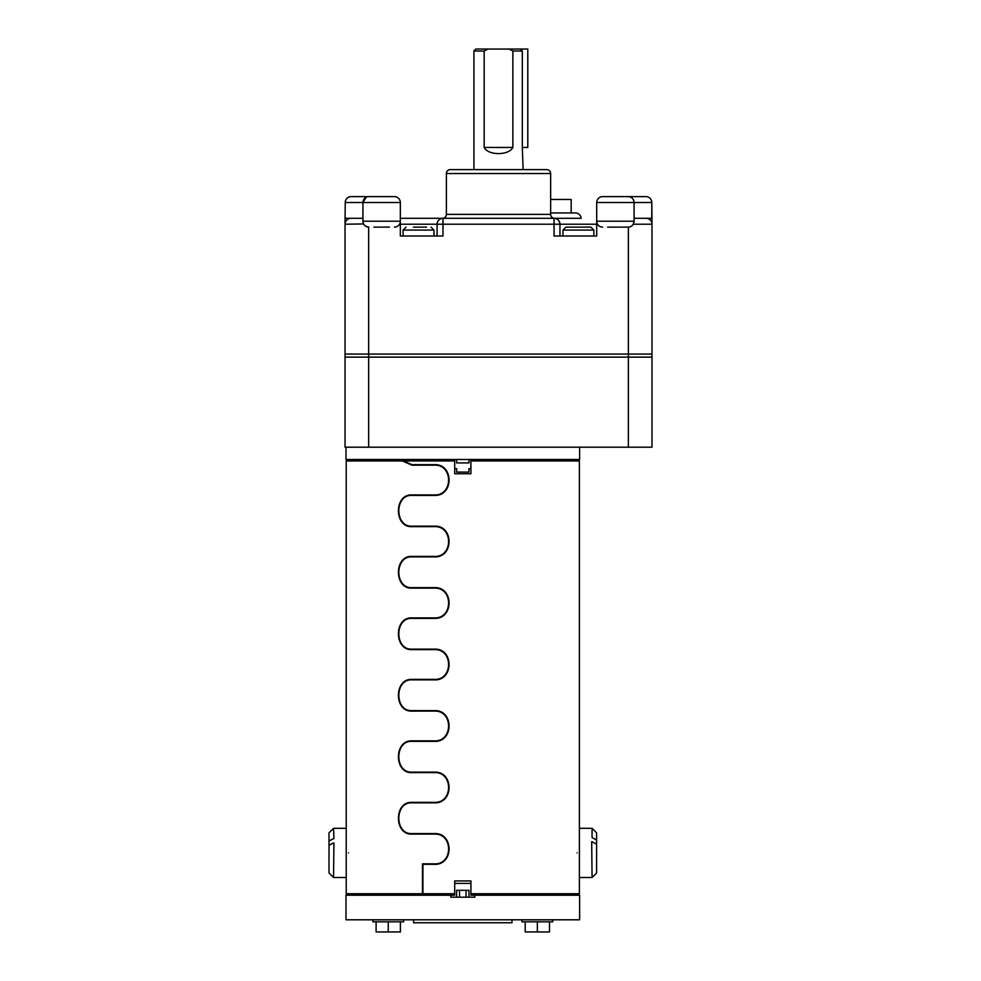<?xml version="1.0" encoding="UTF-8"?>
<svg xmlns="http://www.w3.org/2000/svg" width="981" height="981" viewBox="0 0 981 981"><rect width="100%" height="100%" fill="white"/><g stroke="black" fill="none" stroke-linecap="round" stroke-linejoin="round"><path stroke-width="1.47" d="M345.986 447.189L345.986 459.488L579.636 459.488L579.636 447.189M454.694 468.636L456.656 468.636L456.656 472.082L468.955 472.082L468.955 468.636L470.917 468.636M651.985 357.121L651.985 447.189L345.042 447.189L345.042 357.121L368.66 357.121L345.042 357.121L345.042 354.08L651.985 354.08L651.985 357.121L628.38 357.121L651.985 357.121L651.985 218.309L646.087 218.309A5.898 5.898 0 0 1 651.985 224.22L633.26 224.22L632.365 225.385M368.66 447.189L368.66 357.121L628.38 357.121L368.66 357.121L368.66 227.114L365.668 226.182M456.656 459.488L456.656 462.934L468.955 462.934L468.955 459.488M577.086 852.906C579.587 882.606 579.587 882.606 577.086 852.906C579.587 823.206 579.587 823.206 577.086 852.906M577.907 459.488L579.391 460.96L470.917 460.96L470.917 473.749L454.694 473.749L454.694 460.96L403.093 460.96L411.995 464.663L434.289 464.663C453.958 463.645 454.007 496.411 434.289 495.417L411.995 495.417C394.472 494.387 394.436 527.153 411.995 526.159L434.289 526.159C453.958 525.129 454.007 557.895 434.289 556.901L411.995 556.901C394.472 555.871 394.436 588.637 411.995 587.644L434.289 587.644C453.958 586.613 454.007 619.391 434.289 618.386L411.995 618.386C394.472 617.356 394.436 650.133 411.995 649.128L434.289 649.128C453.958 648.11 454.007 680.875 434.289 679.87L411.995 679.87C394.472 678.852 394.436 711.617 411.995 710.612L434.289 710.612C453.958 709.594 454.007 742.359 434.289 741.354L411.995 741.354C394.472 740.336 394.436 773.102 411.995 772.108L434.289 772.108C453.958 771.078 454.007 803.844 434.289 802.85L411.995 802.85C394.472 801.82 394.436 834.586 411.995 833.592L434.289 833.592C453.958 832.562 454.007 865.328 434.289 864.335L422.934 864.335L422.934 893.728L454.694 893.728L454.694 880.938L470.917 880.938L470.917 893.728L579.391 893.728L579.391 828.307L592.07 828.307L592.07 837.59L596.607 840.055L596.607 832.832L592.07 828.307M348.525 852.906C346.023 823.206 346.023 823.206 348.525 852.906C346.023 882.606 346.023 882.606 348.525 852.906M346.232 875.923L346.232 893.728L422.468 893.728L422.468 863.844L434.289 863.844C453.32 864.837 453.369 833.114 434.289 834.083L411.995 834.083C393.933 835.138 393.884 801.318 411.995 802.36L434.289 802.36C453.32 803.341 453.369 771.63 434.289 772.599L411.995 772.599C393.933 773.653 393.884 739.833 411.995 740.863L434.289 740.863C453.32 741.857 453.369 710.146 434.289 711.102L411.995 711.102C393.933 712.169 393.884 678.349 411.995 679.379L434.289 679.379C453.32 680.373 453.369 648.649 434.289 649.618L411.995 649.618C393.933 650.685 393.884 616.865 411.995 617.895L434.289 617.895C453.32 618.888 453.369 587.165 434.289 588.134L411.995 588.134C393.933 589.189 393.884 555.369 411.995 556.411L434.289 556.411C453.32 557.404 453.369 525.681 434.289 526.65L411.995 526.65C393.933 527.704 393.884 493.884 411.995 494.915L434.289 494.915C453.32 495.908 453.369 464.197 434.289 465.166L411.995 465.166L402.443 460.96L346.232 460.96L346.232 829.889M474.853 895.212L474.853 897.174L450.757 897.174L450.757 895.212L345.986 895.212L345.986 919.798L579.636 919.798L579.636 895.212L470.917 895.212L470.917 893.728M402.443 460.96L401.732 459.488M422.983 895.212L422.468 893.728M470.917 459.488L470.917 460.96M434.289 863.844L426.551 864.335M412.596 833.592L434.289 834.083M434.289 802.36L412.596 802.85M412.596 772.108L434.289 772.599M434.289 740.863L412.596 741.354M412.596 710.612L434.289 711.102M434.289 679.379L412.596 679.87M412.596 649.128L434.289 649.618M434.289 617.895L412.596 618.386M412.596 587.644L434.289 588.134M434.289 556.411L412.596 556.901M412.596 526.159L434.289 526.65M434.289 494.915L412.596 495.417M412.596 464.663L434.289 465.166M454.694 893.728L454.694 895.212L450.757 895.212M422.934 893.728L423.436 895.212M403.093 460.96L402.296 459.488M454.694 460.96L454.694 459.488M550.66 173.551L446.38 173.551A3.936 3.936 0 0 1 450.316 169.615L546.724 169.615A3.936 3.936 0 0 1 550.66 173.551L550.66 214.373A3.936 3.936 0 0 0 554.596 218.309L581.157 218.309A5.898 5.898 0 0 0 575.283 212.951L550.66 212.951M368.856 196.617A5.898 5.898 0 0 0 362.945 202.515L345.251 202.515A5.898 5.898 0 0 1 351.149 196.617L394.436 196.617A5.898 5.898 0 0 1 400.334 202.515L400.334 218.309L442.443 218.309A3.936 3.936 0 0 0 446.38 214.373L550.66 214.373M651.789 218.309L651.789 202.515L634.082 202.515A5.898 5.898 0 0 0 628.183 196.617A5.898 5.898 0 0 1 634.082 202.515L634.082 221.216L634.082 202.515L596.706 202.515A5.898 5.898 0 0 1 602.604 196.617L645.878 196.617A5.898 5.898 0 0 1 651.789 202.515L651.985 219.854M394.436 196.617A5.898 5.898 0 0 1 400.334 202.515L362.945 202.515L366.134 197.279M345.251 202.515L345.042 219.854M363.62 223.938L345.042 224.22A5.898 5.898 0 0 1 350.953 218.309L345.042 218.309L345.042 354.08L651.985 354.08M350.953 218.309L362.945 218.309L350.953 218.309A5.898 5.898 0 0 0 345.042 224.22M446.38 173.551L446.38 214.373M442.443 218.309L400.334 218.309L400.334 202.515L400.334 236.016L442.983 236.016L442.983 224.22L554.057 224.22L554.057 218.309A5.898 5.898 0 0 1 559.955 224.22L596.706 224.22M389.42 227.114L373.871 227.114M602.604 196.617A5.898 5.898 0 0 0 596.706 202.515L596.706 221.216L634.082 221.216A5.898 5.898 0 0 1 628.183 227.114L607.619 227.114M437.085 236.016L437.085 224.22A5.898 5.898 0 0 1 442.983 218.309L554.057 218.309A5.898 5.898 0 0 1 559.955 224.22L559.955 236.016M646.087 218.309L634.082 218.309L646.087 218.309A5.898 5.898 0 0 1 651.985 224.22M400.334 218.309L400.334 224.22L442.983 224.22L442.983 218.309M630.709 197.193L631.96 197.978M633.444 199.842L633.726 200.504M596.706 221.216A5.898 5.898 0 0 0 602.604 227.114A5.898 5.898 0 0 1 596.706 221.216L596.706 236.016L554.057 236.016L554.057 224.22L559.955 224.22M630.452 226.66L632.022 225.704M362.945 202.515L362.945 221.216A5.898 5.898 0 0 0 368.856 227.114M628.183 227.114A5.898 5.898 0 0 0 634.082 221.216L633.26 224.22M400.334 221.216A5.898 5.898 0 0 1 394.436 227.114A5.898 5.898 0 0 0 400.334 221.216L362.945 221.216M571.175 212.951L571.175 199.474L550.66 199.474M523.118 169.615L522.321 147.432L522.321 51.012L512.867 51.012L512.867 147.432C508.869 155.636 488.17 155.636 484.16 147.432L484.16 51.012L473.921 51.012L473.921 169.615M484.16 51.012L487.876 49.05L475.895 49.05L473.921 51.012M522.321 51.012L520.286 49.05L487.876 49.05M509.151 49.05L512.867 51.012M426.576 227.114L413.467 227.114M424.981 227.114L423.547 227.114M421.131 227.114L419.537 227.114M590.893 227.114L565.914 227.114L562.959 230.069L593.848 230.069L590.893 227.114M333.932 842.961L333.54 877.505L346.232 877.505L346.232 828.307L333.54 828.307L333.932 838.681M333.54 842.961L329.015 845.205L329.015 872.98L333.54 877.505M333.54 828.307L329.015 832.832L329.015 840.938L333.54 838.681M329.015 845.205L329.015 840.938M596.607 840.055L596.607 872.98L592.07 877.505L591.678 841.723M596.607 844.187L592.07 841.723M413.614 919.798L413.614 922.753L511.996 922.753L511.996 919.798M454.694 883.403L470.917 883.403M459.562 897.174L459.562 890.294L469.004 890.294L469.004 897.174M459.562 890.294L456.606 890.294L456.606 897.174M522.321 147.432L527.79 147.432L527.79 49.05L520.286 49.05M372.89 919.798L372.89 921.821L403.632 921.821L403.632 919.798M400.407 921.821L400.407 931.95L376.103 931.95L376.103 921.821M388.255 931.95L388.255 921.821M521.978 919.798L521.978 921.821L552.732 921.821L552.732 919.798M549.507 921.821L549.507 931.95L525.203 931.95L525.203 921.821M537.355 931.95L537.355 921.821M628.38 227.114L628.38 447.189M512.867 147.432L484.16 147.432M433.982 236.016L433.982 230.069L403.093 230.069L406.036 227.114M466.049 890.294L466.049 897.174M579.391 460.96L579.391 829.889M347.703 459.488L346.232 460.96M347.703 895.212L346.232 893.728M577.907 895.212L579.391 893.728M433.982 230.069L431.027 227.114M403.093 236.016L403.093 230.069M562.959 236.016L562.959 230.069M593.848 236.016L593.848 230.069M592.07 877.505L579.391 877.505"/></g></svg>
